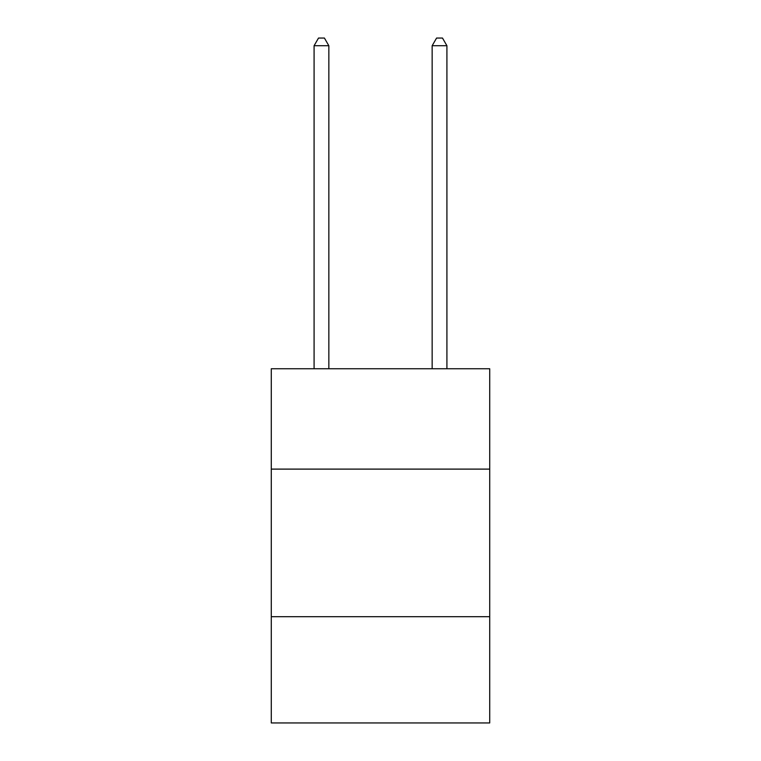 <?xml version="1.0" encoding="UTF-8"?>
<svg xmlns="http://www.w3.org/2000/svg" width="761" height="761" viewBox="0 0 761 761"><rect width="100%" height="100%" fill="white"/><g stroke="black" fill="none" stroke-linecap="round" stroke-linejoin="round"><path stroke-width="1.14" d="M489.713 469.109L489.713 368.752L271.287 368.752L271.287 469.109L489.713 469.109L489.713 722.95L271.287 722.95L271.287 469.109M489.713 616.695L271.287 616.695M446.916 368.752L446.916 45.727L432.153 45.727L432.153 368.752M432.153 45.727L436.586 38.05L442.483 38.05L446.916 45.727M328.847 368.752L328.847 45.727L314.084 45.727L314.084 368.752M314.084 45.727L318.517 38.05L324.414 38.05L328.847 45.727"/></g></svg>
